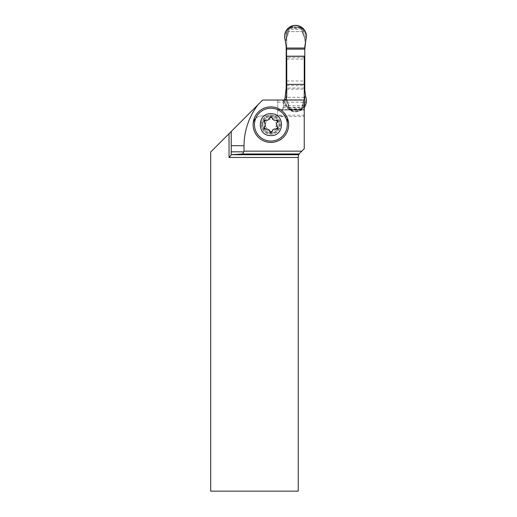 <?xml version="1.0" encoding="UTF-8"?>
<svg xmlns="http://www.w3.org/2000/svg" width="517" height="517" viewBox="0 0 517 517"><rect width="100%" height="100%" fill="white"/><g stroke="black" fill="none" stroke-linecap="round" stroke-linejoin="round"><path stroke-width="0.39" stroke-dasharray="2.58 1.94" d="M286.198 46.692L286.198 90.481M286.748 80.969L304.248 80.969M304.797 90.481L304.797 46.692M305.902 97.48L305.024 97.771L304.797 95.755M286.198 95.755L286.198 98.236A2.734 2.734 0 0 0 286.528 99.542L289.32 108.208A10.663 6.172 4.9 0 0 287.685 106.496L287.846 104.169A7.38 4.776 29.5 0 1 288.835 105.959M303.964 101.319L304.862 99.387C305.553 102.683 304.862 105.571 302.8 108.04L303.311 106.496A10.663 6.178 175.1 0 0 301.67 108.208L304.914 98.534C307.001 103.129 302.949 110.89 297.637 111.342C293.843 113.436 285.701 107.788 285.856 103.982L286.198 98.075M304.797 98.075L304.797 96.97M285.093 104.234A10.941 10.941 0 0 0 304.248 107.42A10.941 10.941 0 0 1 284.596 99.975A10.941 10.941 0 0 0 285.093 104.234M286.198 96.97L285.972 97.771L285.093 97.48M286.108 98.98L286.528 99.542A22.483 22.483 0 0 1 289.003 106.948A6.566 6.566 0 0 0 289.177 107.762L301.812 107.762L300.487 109.572A14.495 2.423 -119.8 0 0 300.325 110.121L297.449 110.308A15.51 8.834 -104.3 0 1 299.253 109.61L300.487 109.572M287.685 106.496L288.195 108.04L290.67 110.121L293.546 110.308A15.504 8.828 -75.6 0 0 291.743 109.61L300.177 109.61A1.37 1.37 0 0 0 300.997 109.333L302.8 108.04L300.325 110.121C297.088 111.872 293.869 111.872 290.67 110.121L288.195 108.04C286.134 105.558 285.449 102.67 286.134 99.387L287.032 101.319L286.909 100.279M287.846 104.169L287.032 101.319M289.572 108.803L289.32 108.208M290.509 109.572L290.819 109.61A1.37 1.37 0 0 1 289.998 109.333L289.177 107.762M291.743 109.61L299.253 109.61M297.449 110.308L293.546 110.308M301.424 108.803L301.67 108.208M303.149 104.169L303.311 106.496M304.08 100.279L302.161 105.959M301.812 107.762A6.566 6.566 0 0 0 301.993 106.948L301.993 106.948A22.483 22.483 0 0 1 304.468 99.542A2.734 2.734 0 0 0 304.797 98.236L304.765 98.644M286.108 38.193L286.134 37.78C285.442 34.484 286.134 31.602 288.195 29.126L290.67 27.046C293.908 25.294 297.126 25.294 300.325 27.046L302.8 29.126C304.823 31.498 305.508 34.387 304.862 37.78L304.914 38.633C307.092 32.804 302.4 26.541 297.747 25.85C292.312 24.693 288.344 27.142 285.856 33.185L286.198 38.93A2.734 2.734 0 0 1 286.528 37.625A22.483 22.483 0 0 0 289.003 30.219A6.566 6.566 0 0 1 289.177 29.404L301.812 29.404A6.566 6.566 0 0 1 301.993 30.219A22.483 22.483 0 0 0 304.468 37.625A2.734 2.734 0 0 1 304.797 38.93L300.997 27.834A1.37 1.37 0 0 0 300.177 27.556L301.411 28.332L301.812 29.404M286.231 38.523L289.177 29.404M289.585 28.332L289.998 27.834A1.37 1.37 0 0 1 290.819 27.556L300.177 27.556L290.819 27.556L289.585 28.332M290.509 27.595A14.495 2.423 60.2 0 0 290.67 27.046L293.546 26.858A15.504 8.828 75.6 0 1 291.743 27.556M293.546 26.858L297.449 26.858A15.51 8.834 104.3 0 0 299.253 27.556M297.449 26.858L300.325 27.046L300.487 27.595M301.67 28.958A10.663 6.178 -175.1 0 0 303.311 30.671L302.8 29.126L301.424 28.364M303.311 30.671L303.149 32.998A7.38 4.776 -150.5 0 1 302.161 31.207M304.888 38.193L304.765 38.523M304.797 39.092L304.797 41.412M304.797 40.197L305.017 39.395L305.902 39.686M285.093 39.686L285.972 39.395L286.198 41.412M286.198 40.197L286.198 39.092M289.572 28.364L288.195 29.126L287.685 30.671L287.846 32.998L286.282 38.258M287.032 35.847L286.909 36.888M287.846 32.998L288.835 31.207M287.685 30.671A10.663 6.172 -4.9 0 0 289.32 28.958M303.149 32.998L304.713 38.258M303.964 35.847L304.08 36.888M288.66 124.655A17.778 17.778 0 0 0 270.882 106.877A17.778 17.778 0 0 0 253.104 124.655A17.778 17.778 0 0 0 270.882 142.427A17.778 17.778 0 0 0 288.66 124.655A8.75 8.75 0 0 0 279.91 115.898A8.75 8.75 0 0 1 286.069 118.438M286.748 59.093L304.248 59.093L304.248 148.722L299.433 153.536A4.104 4.104 0 0 0 298.231 156.438L298.231 491.15L210.71 491.15L210.71 152.004L262.675 100.04L284.007 100.04A2.734 2.734 0 0 0 286.748 97.299C286.58 98.96 285.668 99.871 284.007 100.04L285.222 99.755C286.58 98.398 287.084 97.584 286.748 97.299L286.748 31.66L286.748 97.299L286.748 56.275L304.248 56.275L304.248 116.512L277.719 116.512L277.719 100.04L284.007 100.04M304.248 59.093L304.248 116.512M277.719 100.04L277.719 116.512M286.748 85.654L304.248 85.654M283.736 109.61L283.736 109.985L282.754 109.572L277.719 109.61L304.248 109.61L282.799 109.61L282.98 107.206L283.736 105.739L282.592 100.04M304.248 97.319L286.748 97.319M286.748 31.66L304.248 31.66L286.748 31.66M255.695 118.438A8.75 8.75 0 0 1 261.854 115.898L267.005 115.898A9.571 9.571 0 0 1 274.76 115.898L279.91 115.898L274.76 115.898A9.571 9.571 0 0 1 270.882 134.226A9.571 9.571 0 0 1 267.005 115.898L261.854 115.898A8.75 8.75 0 0 0 253.104 124.655M270.882 134.226A9.571 9.571 0 0 0 280.453 124.655A9.571 9.571 0 0 0 270.882 115.078A9.571 9.571 0 0 0 261.311 124.655A9.571 9.571 0 0 0 270.882 134.226M262.675 124.655A8.207 8.207 0 0 1 270.882 116.448A8.207 8.207 0 0 1 279.09 124.655A8.207 8.207 0 0 1 270.882 132.856A8.207 8.207 0 0 1 262.675 124.655A8.207 8.207 0 0 0 270.882 132.856A8.207 8.207 0 0 0 279.09 124.655A8.207 8.207 0 0 0 270.882 116.448A8.207 8.207 0 0 0 262.675 124.655A8.207 8.207 0 0 0 270.882 132.856A8.207 8.207 0 0 0 279.09 124.655A8.207 8.207 0 0 0 270.882 116.448A8.207 8.207 0 0 0 262.675 124.655M254.474 124.655A16.408 16.408 0 0 1 270.882 108.24A16.408 16.408 0 0 1 287.29 124.655A16.408 16.408 0 0 1 270.882 141.063A16.408 16.408 0 0 1 254.474 124.655M264.103 127.802L264.497 126.859C265.719 125.385 265.719 123.912 264.497 122.445L264.103 121.501M265.777 129.076C267.657 128.752 268.93 129.489 269.603 131.286M272.162 131.286C272.821 129.496 274.1 128.759 275.988 129.076M277.267 122.445C276.046 123.918 276.046 125.392 277.267 126.859L277.661 127.802M275.988 120.228C274.107 120.551 272.834 119.815 272.162 118.018M269.603 118.018C268.937 119.808 267.664 120.545 265.777 120.228M276.349 124.655A5.467 5.467 0 0 1 270.882 130.122A5.467 5.467 0 0 1 265.415 124.655A5.467 5.467 0 0 1 270.882 119.181A5.467 5.467 0 0 1 276.349 124.655M277.719 124.655A6.837 6.837 0 0 1 270.882 131.492A6.837 6.837 0 0 1 264.045 124.655A6.837 6.837 0 0 0 277.332 126.93A6.837 6.837 0 0 0 265.686 120.209A6.837 6.837 0 0 0 264.045 124.655A6.837 6.837 0 0 1 270.882 117.811A6.837 6.837 0 0 1 277.719 124.655M286.748 89.137L304.248 89.137M304.248 88.039L286.748 88.039M289.546 28.409L301.443 28.409M289.998 27.834L300.997 27.834M301.443 108.757L289.546 108.757M300.997 109.333L289.998 109.333M277.719 102.153L304.248 102.153M304.248 115.226L277.719 115.226M304.248 105.739L283.736 105.739L283.736 102.153M285.222 99.755L304.248 99.755M304.248 107.284L283.736 107.284A1.37 0.465 0 0 1 282.98 107.206M283.736 105.739L283.736 109.985L304.248 109.985L277.719 109.979M304.248 57.645L286.748 57.645M261.99 124.655A8.892 8.892 0 0 1 270.882 115.756A8.892 8.892 0 0 1 279.775 124.655A8.892 8.892 0 0 1 270.882 133.548A8.892 8.892 0 0 1 261.99 124.655M304.248 97.299L286.748 97.299"/><path stroke-width="0.78" d="M286.748 88.039L286.198 88.039L285.093 97.48L286.198 90.481L286.198 46.692L286.198 49.128L304.797 49.128L304.797 90.481L304.797 88.039L304.248 88.039M286.198 88.039L286.198 80.969L286.748 80.969M304.248 80.969L304.797 80.969L304.797 88.039M286.198 80.969L286.198 56.198L304.797 56.198L304.797 80.969M304.797 49.128L305.902 39.686L304.797 46.692L304.797 56.198M305.902 97.48L304.797 90.481L305.902 97.48A10.941 10.941 0 0 1 304.248 107.42A10.941 10.941 0 0 0 305.902 97.48M285.093 97.48A10.941 10.941 0 0 0 284.596 99.975A10.941 10.941 0 0 1 285.093 97.48M285.093 39.686L286.198 46.692L285.093 39.686A10.941 10.941 0 0 1 285.093 32.933A10.941 10.941 0 0 0 285.093 39.686M305.902 39.686A10.941 10.941 0 0 0 298.871 25.902A10.941 10.941 0 0 0 285.093 32.933A10.941 10.941 0 0 1 298.871 25.902A10.941 10.941 0 0 1 305.902 39.686M270.882 106.877A17.778 17.778 0 0 1 288.66 124.655A17.778 17.778 0 0 1 270.882 142.427A17.778 17.778 0 0 1 253.104 124.655A17.778 17.778 0 0 1 270.882 106.877M286.748 84.381L286.748 97.299C286.586 98.96 285.675 99.871 284.007 100.04L262.675 100.04L257.957 104.751A82.746 73.769 180 0 0 244.043 145.71L244.043 151.145L301.825 151.145L304.248 148.722L304.248 84.381L286.748 84.381L286.748 56.275L304.248 56.275L304.248 84.381M257.957 104.751L210.71 152.004L210.71 491.15L298.231 491.15L298.231 156.438L299.052 153.976L301.825 151.145M304.248 100.04L277.719 100.04M231.319 154.738L298.6 154.738L231.435 154.738L242.615 153.976L299.052 153.976M231.435 154.738L229.037 157.472L298.231 157.472M231.196 131.518L231.222 154.738L231.222 151.836L243.701 151.836L244.043 151.145M244.043 145.71L231.222 145.704L231.222 132.223M231.222 145.704L231.222 151.836M243.701 151.836L242.615 153.976M286.069 118.438A8.75 8.75 0 0 1 288.66 124.655M253.104 124.655A8.75 8.75 0 0 1 255.695 118.438M270.882 108.24A16.408 16.408 89.8 0 0 254.474 124.655A16.408 16.408 89.8 0 0 270.882 141.063A16.408 16.408 -90 0 0 287.29 124.655A16.408 16.408 -90 0 0 270.882 108.24M270.882 113.714C256.775 113.049 256.755 136.249 270.882 135.59C284.99 136.255 285.009 113.055 270.882 113.714M264.103 127.802A1.318 1.318 0 0 1 264.497 126.859A3.089 3.089 0 0 0 264.497 122.445A1.318 1.318 0 0 1 265.777 120.228A3.089 3.089 0 0 0 269.603 118.018A1.318 1.318 0 0 1 272.162 118.018A3.089 3.089 0 0 0 275.988 120.228A1.318 1.318 0 0 1 277.267 122.445A3.089 3.089 0 0 0 277.267 126.859A1.318 1.318 0 0 1 275.988 129.076A3.089 3.089 0 0 0 272.162 131.286A1.318 1.318 0 0 1 269.603 131.286A3.089 3.089 0 0 0 265.777 129.076A1.318 1.318 0 0 1 264.103 127.802L264.497 126.859L264.103 127.802L265.777 129.076M269.603 131.286L270.882 132.274L272.162 131.286M277.661 127.705L277.267 126.859L277.661 127.802L275.988 129.076M275.988 120.228L277.661 121.501L277.267 122.445M272.162 118.018L270.882 117.029L269.603 118.018M264.103 121.598L264.497 122.445L264.103 121.501L265.777 120.228M286.198 56.198L286.198 49.128M304.797 48.029L286.198 48.029M286.198 89.137L286.748 89.137M304.248 89.137L304.797 89.137M283.736 102.153L283.736 100.04M229.037 133.677L229.037 157.472"/></g></svg>
